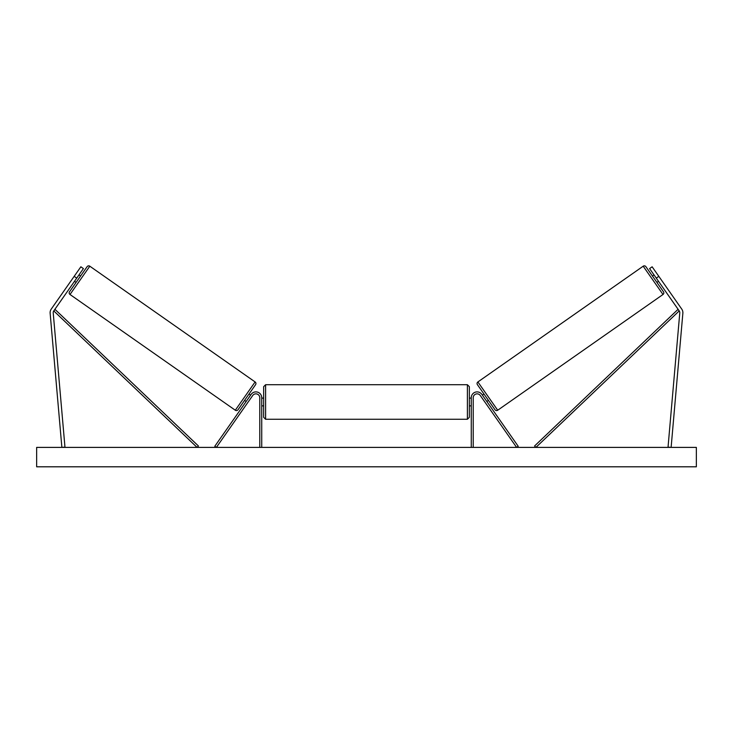 <?xml version="1.0" encoding="UTF-8"?>
<svg xmlns="http://www.w3.org/2000/svg" width="733" height="733" viewBox="0 0 733 733"><rect width="100%" height="100%" fill="white"/><g stroke="black" fill="none" stroke-linecap="round" stroke-linejoin="round"><path stroke-width="1.1" d="M261.727 447.396L261.727 397.726A5.818 5.818 0 0 0 251.135 394.381L214.796 446.278L216.382 447.396L252.72 395.499A3.885 3.885 0 0 1 259.784 397.726L259.784 447.396M83.406 268.59L53.775 310.902A3.106 3.106 0 0 0 53.225 312.945L64.962 447.121L61.874 447.396L50.137 313.22A6.212 6.212 0 0 1 51.237 309.115L80.859 266.803L83.406 268.59M76.727 278.119L74.189 276.341M656.273 278.119L679.225 310.902A3.106 3.106 0 0 1 679.775 312.945L668.038 447.121L671.126 447.396L682.863 313.22A6.212 6.212 0 0 0 681.763 309.115L652.141 266.803L649.594 268.59L656.273 278.119L658.811 276.341M471.273 447.396L471.273 397.726A5.818 5.818 0 0 1 481.865 394.381L518.204 446.278L516.618 447.396L480.28 395.499A3.885 3.885 0 0 0 473.216 397.726L473.216 447.396M265.603 419.258L263.66 417.324L263.66 386.667L265.603 384.724L265.603 419.258L467.397 419.258L467.397 384.724L469.34 386.667L469.34 417.324L467.397 419.258M261.727 404.763L261.727 399.219M471.273 404.763L471.273 399.219M89.811 266.198L70.002 294.492A1.942 1.942 0 0 1 69.525 291.789L87.108 266.675A1.942 1.942 0 0 1 89.811 266.198L255.111 381.948A1.942 1.942 0 0 1 255.588 384.651L238.005 409.756A1.942 1.942 0 0 1 235.302 410.233L255.111 381.948M70.002 294.492L235.302 410.233M74.5 281.298L76.095 282.416M78.953 274.939L80.548 276.057M75.142 280.391L78.321 275.855M244.565 400.383L246.16 401.492M246.792 400.584L249.971 396.049M249.018 394.024L250.613 395.133M696.35 447.396L36.65 447.396L36.65 466.802L696.35 466.802L696.35 447.396M643.189 266.198A1.942 1.942 0 0 1 645.892 266.675L663.475 291.789A1.942 1.942 0 0 1 662.999 294.492L497.698 410.233L477.889 381.948L643.189 266.198L662.999 294.492M497.698 410.233A1.942 1.942 0 0 1 494.995 409.756L477.412 384.651A1.942 1.942 0 0 1 477.889 381.948M658.5 281.298L656.905 282.416M654.047 274.939L652.452 276.057M657.858 280.391L654.679 275.855M488.435 400.383L486.84 401.492M483.982 394.024L482.387 395.133M486.208 400.584L483.029 396.049M53.775 310.902L197.085 447.396L198.423 445.994L55.112 309.491L53.775 310.902M679.225 310.902L535.915 447.396L534.577 445.994L677.888 309.491L679.225 310.902M265.603 384.724L467.397 384.724M263.66 398.111L261.727 398.111M261.727 405.871L263.66 405.871M469.34 398.111L471.273 398.111M469.34 405.871L471.273 405.871"/></g></svg>
